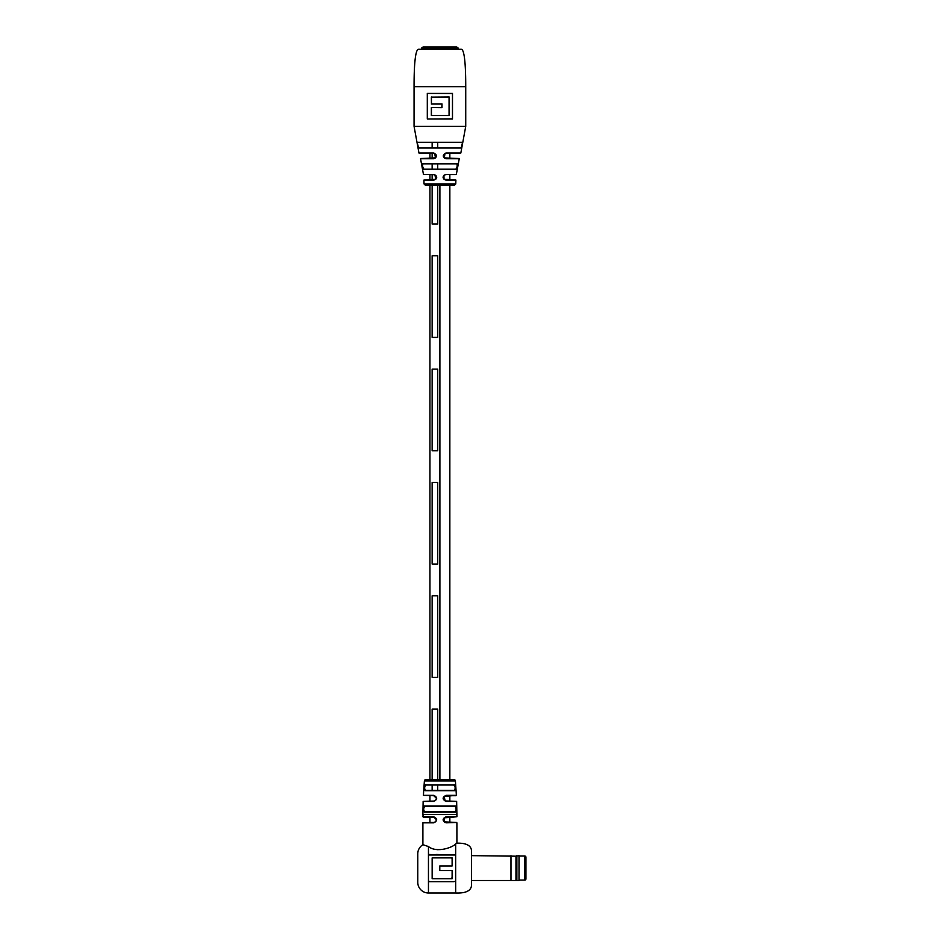<?xml version="1.0" encoding="UTF-8"?>
<svg xmlns="http://www.w3.org/2000/svg" width="940" height="940" viewBox="0 0 940 940"><rect width="100%" height="100%" fill="white"/><g stroke="black" fill="none" stroke-linecap="round" stroke-linejoin="round"><path stroke-width="1.41" d="M437.723 224.072L437.723 185.262L437.723 224.072L432.142 224.072L432.142 185.262L432.142 224.072L437.723 224.072M437.723 169.212L437.723 163.866L437.723 169.212M437.723 147.815L437.723 142.469L437.723 147.815M432.142 179.916L432.142 174.57L432.142 179.916M432.142 169.212L432.142 163.866L432.142 169.212M432.142 158.519L432.142 153.173L432.142 158.519M432.142 147.815L432.142 142.469L432.142 147.815M423.282 844.743L422.894 844.696A10.681 10.681 0 0 0 417.771 853.814L417.771 882.319A10.681 10.681 0 0 0 428.452 893L455.677 893C465.794 893.388 471.081 890.815 471.539 885.292L471.539 850.841C471.187 845.542 466.311 842.968 456.899 843.145L455.677 843.956C452.234 847.763 436.395 853.097 428.452 846.541L422.894 844.696L422.894 822.829L433.822 822.465L429.944 822.465L429.944 817.118L423.259 817.118L422.894 814.522L456.899 814.522L456.652 801.409L446.112 801.409C442.153 799.376 442.153 797.343 446.112 795.334L456.382 795.334L444.173 796.415L445.125 800.927L456.652 801.409M429.944 801.068L429.944 795.722M425.738 779.671L454.055 779.671A1.363 1.363 0 0 1 455.418 780.917L424.387 780.917A1.363 1.363 0 0 1 425.738 779.671L429.944 779.671L429.944 185.262M429.944 179.916L429.944 174.57M433.728 158.743L420.544 158.743L429.944 158.519L429.944 153.173L419.146 153.173L433.728 153.032C437.441 155.03 437.429 156.933 433.728 158.743L435.502 157.885L434.644 153.314L433.775 153.173L434.644 153.314M439.897 779.671L439.897 185.262L425.385 185.262L424.022 183.923L455.771 183.923L454.42 185.262L439.897 185.262M432.142 677.399L437.723 677.399L437.723 595.796L432.142 595.796L432.142 677.399L432.142 595.796L437.723 595.796L437.723 677.399L432.142 677.399M432.142 450.73L437.723 450.73L437.723 369.138L432.142 369.138L432.142 450.73L432.142 369.138L437.723 369.138L437.723 450.73L432.142 450.73M432.142 337.401L437.723 337.401L437.723 255.797L432.142 255.797L432.142 337.401L432.142 255.797L437.723 255.797L437.723 337.401L432.142 337.401M432.142 564.071L437.723 564.071L437.723 482.467L432.142 482.467L432.142 564.071L432.142 482.467L437.723 482.467L437.723 564.071L432.142 564.071M432.142 709.136L432.142 779.671L432.142 709.136L437.723 709.136L432.142 709.136M432.142 785.018L432.142 790.364L432.142 785.018M437.723 790.364L437.723 785.018L437.723 790.364M437.723 779.671L437.723 709.136L437.723 779.671M456.535 822.465L446.112 822.829C442.141 820.808 442.141 818.775 446.112 816.754L456.899 816.754L444.138 817.847L444.279 821.854L456.535 822.465L444.632 822.465M452.116 877.643L450.895 878.736M451.553 857.879L452.116 858.49M428.452 893L428.452 881.168L430.144 881.661L428.452 881.661L428.452 846.541M455.677 893L455.677 881.168L453.961 881.661L455.665 881.168L455.665 854.965L428.452 854.965L428.452 876.139M430.144 881.661L453.961 881.661M433.223 878.736L432.153 877.843M452.116 857.879L452.116 865.952L439.791 865.952L439.791 870.546L452.116 870.546L452.116 878.736L432.153 878.736L432.153 857.879L452.116 857.879M433.693 795.334C437.652 797.332 437.652 799.364 433.693 801.409L423.141 801.409L433.822 801.068L435.655 800.34L436.501 798.389L433.822 795.722L423.411 795.334L433.693 795.334L435.596 796.391M455.042 785.417L454.161 784.63C455.782 786.604 455.935 788.636 454.619 790.705L425.174 790.705C423.87 788.648 424.022 786.616 425.644 784.63L424.762 785.405M455.031 806.414L449.849 806.414L455.36 806.038C456.781 808.059 456.816 810.08 455.465 812.125L424.328 812.125C422.988 810.092 423.024 808.071 424.434 806.038L424.774 806.414C423.388 808.189 423.353 809.975 424.669 811.761L455.136 811.761C456.452 809.963 456.417 808.189 455.031 806.414L424.774 806.414M435.62 817.8L433.693 816.754C437.652 818.775 437.652 820.796 433.693 822.829L435.666 821.725L436.501 819.786L433.822 817.118L423.259 817.118M456.899 843.145L456.899 822.829M456.899 816.754L456.899 814.522M435.995 849.419L437.64 849.69M436.583 881.661L447.522 881.661M454.055 779.671L449.849 779.671L449.849 185.262M425.973 785.018C424.375 786.768 424.222 788.543 425.503 790.364L454.29 790.364C455.571 788.531 455.418 786.757 453.832 785.018L425.973 785.018M424.669 811.761L429.944 811.761L424.328 812.125M449.849 811.761L455.136 811.761L449.849 811.761M425.503 790.364L429.944 790.364L425.174 790.705M449.849 790.364L454.29 790.364L449.849 790.364M449.849 785.018L453.832 785.018L449.849 785.018M449.849 801.068L449.849 795.722L456.018 795.722M471.539 885.292L471.539 850.841M455.653 881.661L455.677 843.956M428.452 854.836L455.665 854.965M455.653 854.942L435.878 854.472M430.144 854.472L428.452 854.472M444.173 796.415L446.112 795.334M445.125 800.927L446.112 801.409M435.655 800.34L433.693 801.409M444.138 817.847L446.112 816.754M446.112 822.829L444.279 821.854M465.735 86.68L465.735 126.36L465.735 86.68L414.058 86.68C414.058 76.798 414.246 49.268 418.594 49.268L461.211 49.268C465.547 49.268 465.735 76.798 465.735 86.68L414.058 86.68L414.058 126.36L465.735 126.36L460.823 153.032L445.008 153.361L444.303 157.897L459.072 158.519L449.849 158.519L449.849 153.173M449.062 97.114L449.156 115.538L431.354 115.538L431.354 107.536L441.988 107.665L441.988 103.917L431.448 103.917L431.448 97.126L449.062 97.114L449.062 115.409L431.448 115.409L431.448 107.665M431.354 107.536L441.988 107.665M452.469 118.992L452.469 93.424L427.301 93.424L427.301 118.992L452.493 118.992L452.493 93.424M414.058 86.68L414.058 126.36L418.97 153.032L433.728 153.032M431.448 97.126L449.156 96.985M431.448 103.917L431.354 96.985M427.324 118.992L452.281 118.863M452.281 93.554L427.324 93.424M441.847 107.536L441.988 103.917M457.063 163.725C457.674 165.687 457.287 167.59 455.935 169.423L424.034 169.212L455.771 169.212C457.11 167.496 457.486 165.722 456.899 163.866L422.894 163.866C422.307 165.722 422.683 167.508 424.034 169.212L429.944 169.212L423.87 169.423C422.507 167.59 422.13 165.699 422.73 163.725L456.899 163.866M417.09 142.328L462.703 142.328L461.387 148.05L418.418 148.05L417.09 142.328L418.582 147.815L461.223 147.815L462.539 142.469L417.266 142.469M444.303 157.897L446.077 158.743C442.364 156.933 442.364 155.03 446.065 153.032L445.008 153.361M446.077 158.743L459.249 158.743L456.346 174.405L445.795 174.57L443.927 175.322L444.009 179.234L455.712 179.916L449.849 179.916L449.849 174.57L456.159 174.57M444.009 179.234L445.865 180.104C442.164 178.236 442.164 176.344 445.854 174.405L443.927 175.322M445.865 180.104L455.888 180.104L455.771 183.923M423.905 180.104L435.819 179.211L434.856 174.699L433.939 174.405C437.629 176.332 437.629 178.236 433.939 180.104L423.905 180.104L424.022 183.923M420.544 158.743L423.458 174.405L433.939 174.405M465.735 126.36L414.058 126.36M423.106 168.589L423.87 169.423L455.935 169.423M434.856 174.699L423.458 174.405M420.721 158.519L435.502 157.885M455.771 169.212L449.849 169.212L455.771 169.212M433.939 180.104L435.819 179.211M524.802 880.075L524.802 856.058A1.128 1.128 0 0 1 525.942 857.186L525.942 878.947A1.128 1.128 0 0 1 524.802 880.075L519.139 880.075M524.802 856.058L519.139 856.058M525.942 862.227L525.942 858.995M525.942 877.138L525.942 873.906M519.009 880.486L519.009 855.647L519.009 880.486L471.551 880.486M515.966 879.946L515.966 856.187L471.551 855.647M519.009 855.647L515.966 856.187M510.984 880.486L510.984 855.647M516.871 880.486L516.871 855.647M458.027 47.905L456.781 47L423.012 47L421.766 47.905L458.027 47.905L458.027 49.268M424.434 806.038L455.36 806.038M422.894 816.754L433.693 816.754M433.693 822.829L422.894 822.829M441.847 104.046L431.354 104.046M427.5 93.554L427.5 118.863M446.065 153.032L460.823 153.032M445.854 174.405L456.346 174.405M449.849 822.465L449.849 817.118M423.411 795.334L424.387 780.917M423.141 801.409L422.894 814.522M455.418 780.917L456.382 795.334M433.822 822.465L435.666 821.725M435.878 175.334L436.677 177.261M443.116 177.272L443.915 175.345M421.766 49.268L421.766 47.905"/></g></svg>
